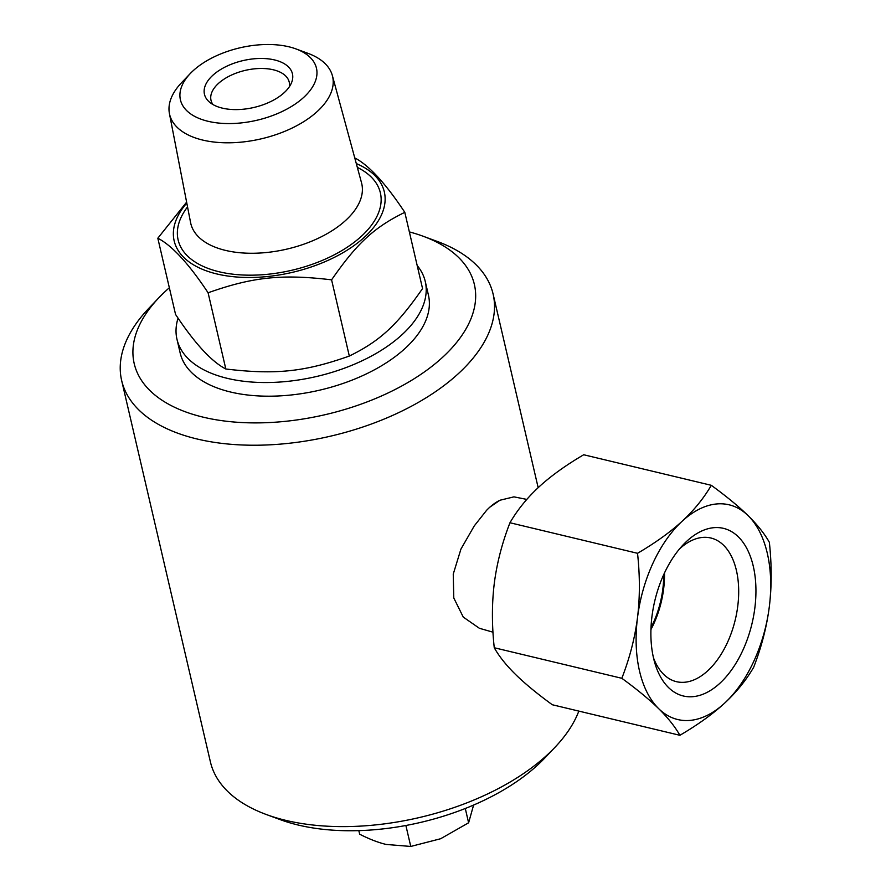 <?xml version="1.0" encoding="UTF-8"?>
<svg xmlns="http://www.w3.org/2000/svg" width="891" height="891" viewBox="0 0 891 891"><rect width="100%" height="100%" fill="white"/><g stroke="black" fill="none" stroke-linecap="round" stroke-linejoin="round"><path stroke-width="1.34" d="M358.828 830.635L359.663 834.21C369.442 839.166 378.285 842.585 386.171 844.445L410.762 846.45L440.644 838.732L468.61 822.794L473.6 805.063M405.884 825.5L410.762 846.45M465.291 808.493L468.61 822.794M417.188 265.529A127.458 67.894 166.9 0 1 425.263 281.489A127.458 67.894 166.9 0 1 402.164 334.582A127.458 67.894 166.9 0 1 269.739 382.495A127.458 67.894 166.9 0 1 176.975 339.271A127.458 67.894 166.9 0 1 178.066 318.12M425.263 281.489L428.437 295.144A127.458 67.894 166.9 0 1 405.338 348.225A127.458 67.894 166.9 0 1 272.913 396.15A127.458 67.894 166.9 0 1 180.149 352.925L176.975 339.271M486.475 510.443A68.184 39.494 -76.5 0 1 499.94 500.241L513.951 496.855L526.804 499.405M492.99 632.187L479.38 628.278L463.253 617.073L453.786 597.972L453.252 574.082L460.948 549.056L474.257 525.924L486.553 510.365L489.671 507.269L499.94 500.241M711.296 485.305C726.432 496.332 738.717 506.467 748.139 515.677A110.395 63.952 103.5 0 0 682.228 521.168A110.395 63.952 103.5 0 0 637.499 617.663A110.395 63.952 103.5 0 0 658.683 708.668C649.249 699.457 636.965 689.333 621.829 678.296C629.692 658.048 634.915 637.833 637.499 617.663C639.983 597.471 639.994 576.02 637.533 553.3C655.364 542.842 670.266 532.139 682.228 521.168C694.089 510.175 703.779 498.225 711.296 485.305L583.716 454.755C565.885 465.202 550.983 475.917 539.022 486.876C527.171 497.869 517.482 509.819 509.964 522.75C502.101 542.998 496.877 563.201 494.293 583.371C491.81 603.563 491.799 625.025 494.26 647.746C499.083 656.311 506.155 665.187 515.466 674.376C524.899 683.597 537.184 693.721 552.309 704.748L679.889 735.298C675.066 726.744 667.994 717.856 658.683 708.668A110.395 63.952 103.5 0 0 724.583 703.177A110.395 63.952 103.5 0 0 769.323 606.682A110.395 63.952 103.5 0 0 748.139 515.677C757.461 524.866 764.534 533.742 769.356 542.307C771.806 565.028 771.795 586.49 769.323 606.682C766.728 626.852 761.504 647.055 753.652 667.314C746.123 680.234 736.445 692.184 724.583 703.177C712.622 714.148 697.72 724.851 679.889 735.298M494.26 647.746L621.829 678.296M509.964 522.75L637.533 553.3M653.548 658.137A86.182 49.918 -76.5 0 1 683.029 544.947A86.182 49.918 -76.5 0 1 753.274 566.208A86.182 49.918 -76.5 0 1 721.632 681.604A86.182 49.918 -76.5 0 1 654.785 662.882A86.182 49.918 -76.5 0 1 653.548 658.137M653.459 657.77A73.875 42.79 103.5 0 0 675.523 681.437A73.875 42.79 103.5 0 0 735.264 619.802A73.875 42.79 103.5 0 0 709.927 537.796A73.875 42.79 103.5 0 0 679.532 548.901M663.706 574.628A69.698 40.373 -76.5 0 1 650.998 627.665M650.931 629.547A71.013 41.142 103.5 0 0 664.497 572.924M354.54 157.785C368.763 165.102 385.525 183.279 404.804 212.336C374.276 227.272 357.057 243.154 331.586 279.841C281.834 273.916 252.788 276.956 208.093 292.783C188.803 263.725 172.052 245.537 157.818 238.22L186.62 202.157M186.787 203.037A107.889 57.47 -13.1 0 0 222.126 275.085A107.889 57.47 -13.1 0 0 364.775 236.883A107.889 57.47 -13.1 0 0 356.3 163.588M157.818 238.22L175.56 314.445C194.851 343.503 211.601 361.69 225.824 368.997C275.575 374.922 304.633 371.881 349.317 356.055C379.844 341.119 397.074 325.237 422.546 288.561L404.804 212.336M208.093 292.783L225.824 368.997M331.586 279.841L349.317 356.055M295.99 48.927L308.074 53.382A83.676 44.572 166.9 0 1 332.376 75.624A83.676 44.572 166.9 0 1 317.43 111.33A83.676 44.572 166.9 0 1 229.722 142.794A83.676 44.572 166.9 0 1 169.424 113.547A83.676 44.572 166.9 0 1 181.408 82.863L190.284 73.53A69.832 37.199 166.9 0 1 193.091 70.779A69.832 37.199 166.9 0 1 295.99 48.927A69.832 37.199 166.9 0 1 303.809 97.286A69.832 37.199 166.9 0 1 210.087 121.744A69.832 37.199 166.9 0 1 190.284 73.53M274.573 59.942A45.163 24.057 166.9 0 1 291.413 83.008A45.163 24.057 166.9 0 1 222.316 108.123A45.163 24.057 166.9 0 1 209.441 102.086A45.163 24.057 166.9 0 1 219.297 70.356A45.163 24.057 166.9 0 1 274.573 59.942M289.341 86.772A40.151 21.384 -13.1 0 0 289.219 82.095A40.151 21.384 -13.1 0 0 273.337 69.788A40.151 21.384 -13.1 0 0 230.134 75.702A40.151 21.384 -13.1 0 0 211.011 100.293A40.151 21.384 -13.1 0 0 212.96 104.548M578.827 711.096A190.685 101.574 166.9 0 1 554.948 747.326A190.685 101.574 166.9 0 1 547.297 754.855A190.685 101.574 166.9 0 1 266.286 814.508A190.685 101.574 166.9 0 1 210.399 761.872L121.644 380.49A190.685 101.574 -13.1 0 0 260.428 445.166A190.685 101.574 -13.1 0 0 458.542 373.474A190.685 101.574 -13.1 0 0 493.102 294.052A190.685 101.574 -13.1 0 0 437.214 241.416L423.203 236.26A174.636 93.02 166.9 0 1 435.71 363.294A174.636 93.02 166.9 0 1 203.716 417.289A174.636 93.02 166.9 0 1 158.854 297.772A174.636 93.02 166.9 0 1 165.86 290.878A174.636 93.02 166.9 0 1 169.346 287.76M266.286 814.508L280.297 819.664A174.636 93.02 -13.1 0 0 544.646 758.152L554.948 747.326M158.854 297.772L148.552 308.598A190.685 101.574 -13.1 0 0 121.644 380.49M409.359 231.905A174.636 93.02 166.9 0 1 423.203 236.26M187.544 206.901A103.824 55.298 -13.1 0 0 219.175 271.777A103.824 55.298 -13.1 0 0 361.557 236.115A103.824 55.298 -13.1 0 0 357.336 167.385M332.376 75.624L361.523 182.789A87.775 46.755 166.9 0 1 345.842 220.244A87.775 46.755 166.9 0 1 225.479 250.393A87.775 46.755 166.9 0 1 190.585 222.572L169.424 113.547M493.102 294.052L538.164 487.678"/></g></svg>
